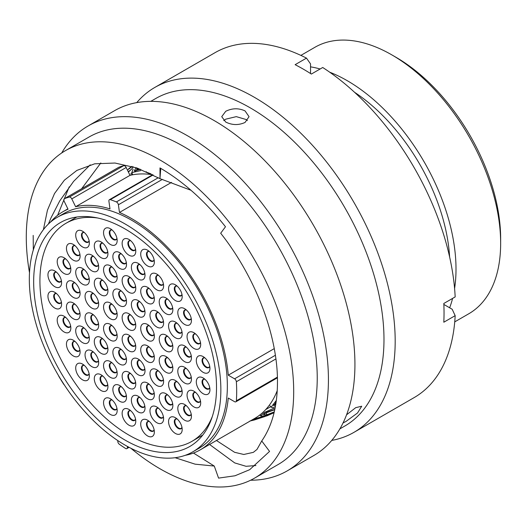 <?xml version="1.0" encoding="UTF-8"?>
<svg xmlns="http://www.w3.org/2000/svg" width="527" height="527" viewBox="0 0 527 527"><rect width="100%" height="100%" fill="white"/><g stroke="black" fill="none" stroke-linecap="round" stroke-linejoin="round"><path stroke-width="0.79" d="M58.583 375.705A2.523 1.456 -120 0 0 59.004 376.653A148.634 85.815 -120 0 0 63.583 384.058A2.523 1.456 -120 0 0 64.32 384.921M117.831 440.612L117.791 441.132A2.523 1.456 -120 0 0 119.359 444.268A148.634 85.815 -120 0 0 125.498 448.431A2.523 1.456 -120 0 0 125.604 448.497A2.523 1.456 -120 0 0 126.862 448.622A2.523 1.456 -120 0 0 127.382 447.64L128.476 447.008M395.915 57.245L391.857 54.9L395.915 57.245A148.113 85.512 60 0 1 500.65 238.652L500.65 243.336A153.858 88.826 -120 0 0 391.857 54.9L391.857 54.9A153.858 88.826 -120 0 0 314.929 47.278L300.884 55.394M454.735 321.878L468.786 313.769A153.858 88.826 -120 0 0 500.65 243.336M125.09 440.104A129.293 74.65 60 0 1 40.625 326.173A129.293 74.65 60 0 1 60.447 222.565A129.293 74.65 60 0 1 125.09 228.968A129.293 74.65 60 0 1 209.555 342.906A129.293 74.65 60 0 1 189.74 446.514A129.293 74.65 60 0 1 125.09 440.104M125.09 223.955A135.432 78.194 60 0 1 213.567 343.301A135.432 78.194 60 0 1 192.81 451.83A135.432 78.194 60 0 1 125.09 445.124A135.432 78.194 60 0 1 36.613 325.778A135.432 78.194 60 0 1 57.377 217.249A135.432 78.194 60 0 1 125.09 223.955M57.377 217.249L63.872 213.501A135.432 78.194 60 0 1 131.585 220.207A135.432 78.194 60 0 1 220.062 339.553A135.432 78.194 60 0 1 199.305 448.082L192.81 451.83M171.538 182.388L119.471 212.447A137.442 79.353 60 0 1 131.585 218.567A137.442 79.353 60 0 1 228.263 375.178L234.581 378.821L275.357 355.277M354.519 92.265A145.189 83.826 60 0 1 449.623 256.992M329.698 72.192A153.858 88.826 60 0 1 347.221 80.671A153.858 88.826 60 0 1 454.59 288.519M452.588 298.414A153.858 88.826 60 0 1 449.643 307.788M277.242 390.632A137.442 79.353 60 0 1 254.679 418.425L200.306 449.821A137.442 79.353 60 0 1 185.109 455.361M277.406 377.813L235.846 401.811A2.523 1.456 -120 0 1 234.581 401.686L228.263 398.043A137.442 79.353 60 0 1 200.306 449.821M50.467 222.15A137.442 79.353 60 0 1 62.865 211.762A137.442 79.353 60 0 1 68.036 209.199L64.215 201.347A2.523 1.456 -120 0 1 64.36 198.705A2.523 1.456 -120 0 1 64.478 198.646A148.634 85.815 -120 0 1 69.333 197.072L123.713 165.676A148.634 85.815 -120 0 0 118.858 167.257L64.478 198.646M119.471 212.447L118.391 204.772A2.523 1.456 -120 0 0 116.375 201.927A148.634 85.815 -120 0 0 110.308 199.661A2.523 1.456 -120 0 0 109.412 199.7A2.523 1.456 -120 0 0 108.911 201.235L109.991 208.909A137.442 79.353 60 0 0 75.618 206.736L129.991 175.339A137.442 79.353 60 0 1 152.646 174.74M310.541 66.85A153.858 88.826 60 0 1 320.126 68.984M123.713 165.676A2.523 1.456 60 0 1 126.177 167.494L71.797 198.883A2.523 1.456 -120 0 0 69.333 197.072M129.991 175.339L126.177 167.494M274.238 348.637L228.263 375.178M127.475 446.461L127.382 447.64M235.846 401.811A2.523 1.456 -120 0 0 236.359 400.816A148.634 85.815 -120 0 0 236.359 381.746A2.523 1.456 -120 0 0 234.581 378.821M75.618 206.736L71.797 198.883M132.112 173.343L130.808 173.383M133.107 169.127L131.796 172.625L140.656 170.59M136.012 167.665L134.26 170.998L140.577 169.312M128.404 172.079L131.631 169.088L133.311 166.795M132.237 166.473L127.442 170.096M274.778 409.374L273.401 410.269M274.778 409.637L264.343 413.53M275.7 404.756L273.566 404.861M129.82 174.984L131.091 174.859M138.95 168.699L135.94 170.228M151.038 173.897L146.335 172.118L146.177 171.631M135.136 171.479L137.975 168.35M128.252 171.769L131.348 169.365M250.957 420.579L254.304 419.986L264.962 416.514M274.08 412.7L267.044 415.816L251.629 420.184M274.83 409.374L266.675 412.206L263.342 414.887L267.09 414.709L274.277 411.864M276.122 402.048L273.684 405.797L275.43 406.337M276.346 400.408L271.102 407.219L274.916 407.938M274.468 407.997L264.442 412.397L260.555 415.908L263.843 416.132L274.093 412.634M263.467 416.198L273.757 412.812M263.553 416.29L253.461 419.13M254.304 419.986L254.001 419.387M267.09 414.709L266.109 413.148M136.368 167.784L136.948 169.121M343.044 422.957L346.048 421.402L357.537 412.977L361.72 406.225L355.705 407.667L346.568 414.795M130.841 448.24A189.088 109.175 -120 0 0 159.991 468.786A189.088 109.175 -120 0 0 254.534 478.147L278.072 464.564A189.088 109.175 -120 0 0 307.057 313.038A189.088 109.175 -120 0 0 183.528 146.414A189.088 109.175 -120 0 0 88.984 137.046L65.447 150.636A189.088 109.175 -120 0 0 29.499 272.709M254.534 478.147A189.088 109.175 -120 0 0 283.519 326.628A189.088 109.175 -120 0 0 159.991 159.997A189.088 109.175 -120 0 0 65.447 150.636M250.641 480.222A199.134 114.972 -120 0 0 287.195 470.888A199.134 114.972 -120 0 0 317.715 311.325A199.134 114.972 -120 0 0 187.625 135.841A199.134 114.972 -120 0 0 88.062 125.979A199.134 114.972 -120 0 0 61.705 152.968M287.195 470.888L313.69 455.591A199.134 114.972 -120 0 0 344.21 296.022A199.134 114.972 -120 0 0 214.12 120.545A199.134 114.972 -120 0 0 114.557 110.683L88.062 125.979M339.889 428.873L344.823 426.02A189.088 109.175 -120 0 0 373.808 274.501A189.088 109.175 -120 0 0 250.279 107.87A189.088 109.175 -120 0 0 155.735 98.509L150.794 101.355M245.042 122.448L249.047 116.671L245.042 110.894C238.612 107.969 232.176 108.107 225.727 111.296L221.729 116.671L225.727 122.047C232.17 125.235 238.606 125.367 245.042 122.448M331.76 440.414A199.134 114.972 -120 0 0 353.946 432.351A199.134 114.972 -120 0 0 384.466 272.782A199.134 114.972 -120 0 0 254.376 97.304A199.134 114.972 -120 0 0 154.813 87.442A199.134 114.972 -120 0 0 136.737 102.627M353.946 432.351L414.163 397.589A199.134 114.972 -120 0 0 455.17 315.66L443.806 322.221A199.134 114.972 -120 0 0 443.806 303.48L455.17 296.918A199.134 114.972 -120 0 0 322.715 67.496L311.352 74.057A199.134 114.972 -120 0 0 303.236 69.096A199.134 114.972 -120 0 0 295.12 64.683L306.483 58.122A199.134 114.972 -120 0 0 215.029 52.674L154.813 87.442M247.394 120.597L246.274 119.57L236.3 116.638L225.727 119.174L223.738 120.611M159.991 178.693L159.991 167.915C183.488 181.657 205.319 201.268 225.484 226.755L220.681 233.23C255.384 276.998 277.887 335.778 277.465 382.213C277.4 406.343 272.156 425.928 261.741 440.967L256.998 449.419L253.342 452.35L243.803 454.472L234.581 452.291L216.452 440.493M175.135 457.713L195.135 464.168L214.278 466.066L193.481 453.049M81.645 188.725L100.822 162.935M48.412 224.028L51.047 217.763L59.703 200.971L73.596 181.393L90.236 164.846M43.398 229.667L47.437 210.22L54.518 193.534L64.366 180.188L76.876 170.419L94.662 163.811L114.991 163.034L137.027 168.014L159.964 178.66L190.978 190.273M214.278 466.066L218.573 478.108L234.996 475.776L249.673 469.695L269.56 451.415L261.741 440.967M33.188 235.404L33.313 249.969M306.483 58.122L310.541 63.912L310.541 73.536M443.853 304.441L452.186 309.257L455.17 315.66M57.627 215.286L69.208 186.861M255.918 465.552L246.043 466.296L234.706 462.91L209.568 444.472M159.991 178.357L160.755 168.363M147.534 435.915A9.644 5.566 60 0 1 140.716 424.103A9.644 5.566 60 0 1 147.534 420.171L147.534 420.171A9.644 5.566 60 0 1 154.352 431.975A9.644 5.566 60 0 1 147.534 435.915M128.95 425.184A9.644 5.566 60 0 1 122.132 413.379A9.644 5.566 60 0 1 128.95 409.439L128.95 409.439A9.644 5.566 60 0 1 135.768 421.244A9.644 5.566 60 0 1 128.95 425.184M82.528 379.829A9.644 5.566 60 0 1 75.71 368.017A9.644 5.566 60 0 1 82.528 364.085L82.528 364.085A9.644 5.566 60 0 1 89.346 375.889A9.644 5.566 60 0 1 82.528 379.829M110.36 414.453A9.644 5.566 60 0 1 103.549 402.648A9.644 5.566 60 0 1 110.36 398.708L110.36 398.708A9.644 5.566 60 0 1 117.178 410.52A9.644 5.566 60 0 1 110.36 414.453M101.112 390.56A9.644 5.566 60 0 1 94.293 378.748A9.644 5.566 60 0 1 101.112 374.816L101.112 374.816A9.644 5.566 60 0 1 107.93 386.62A9.644 5.566 60 0 1 101.112 390.56M119.695 401.284A9.644 5.566 60 0 1 112.877 389.479A9.644 5.566 60 0 1 119.695 385.54L119.695 385.54A9.644 5.566 60 0 1 126.513 397.351A9.644 5.566 60 0 1 119.695 401.284M138.199 411.969A9.644 5.566 60 0 1 131.381 400.164A9.644 5.566 60 0 1 138.199 396.225L138.199 396.225A9.644 5.566 60 0 1 145.017 408.036A9.644 5.566 60 0 1 138.199 411.969M156.782 422.7A9.644 5.566 60 0 1 149.971 410.895A9.644 5.566 60 0 1 156.782 406.956L156.782 406.956A9.644 5.566 60 0 1 163.601 418.761A9.644 5.566 60 0 1 156.782 422.7M175.372 433.431A9.644 5.566 60 0 1 168.554 421.62A9.644 5.566 60 0 1 175.372 417.687L175.372 417.687A9.644 5.566 60 0 1 182.19 429.492A9.644 5.566 60 0 1 175.372 433.431M184.621 420.217A9.644 5.566 60 0 1 177.803 408.405A9.644 5.566 60 0 1 184.621 404.472L184.621 404.472A9.644 5.566 60 0 1 191.439 416.277A9.644 5.566 60 0 1 184.621 420.217M166.038 409.486A9.644 5.566 60 0 1 159.22 397.681A9.644 5.566 60 0 1 166.038 393.741L166.038 393.741A9.644 5.566 60 0 1 172.856 405.553A9.644 5.566 60 0 1 166.038 409.486M147.534 398.801A9.644 5.566 60 0 1 140.716 386.996A9.644 5.566 60 0 1 147.534 383.057L147.534 383.057A9.644 5.566 60 0 1 154.352 394.868A9.644 5.566 60 0 1 147.534 398.801M128.95 388.076A9.644 5.566 60 0 1 122.132 376.265A9.644 5.566 60 0 1 128.95 372.332L128.95 372.332A9.644 5.566 60 0 1 135.768 384.137A9.644 5.566 60 0 1 128.95 388.076M110.36 377.345A9.644 5.566 60 0 1 103.549 365.534A9.644 5.566 60 0 1 110.36 361.601L110.36 361.601A9.644 5.566 60 0 1 117.178 373.406A9.644 5.566 60 0 1 110.36 377.345M91.856 366.66A9.644 5.566 60 0 1 85.045 354.849A9.644 5.566 60 0 1 91.856 350.916L91.856 350.916A9.644 5.566 60 0 1 98.674 362.721A9.644 5.566 60 0 1 91.856 366.66M73.273 355.929A9.644 5.566 60 0 1 66.455 344.124A9.644 5.566 60 0 1 73.273 340.185L73.273 340.185A9.644 5.566 60 0 1 80.091 351.996A9.644 5.566 60 0 1 73.273 355.929M64.024 331.938A9.644 5.566 60 0 1 57.206 320.133A9.644 5.566 60 0 1 64.024 316.193L64.024 316.193A9.644 5.566 60 0 1 70.842 328.005A9.644 5.566 60 0 1 64.024 331.938M82.528 342.622A9.644 5.566 60 0 1 75.71 330.818A9.644 5.566 60 0 1 82.528 326.878L82.528 326.878A9.644 5.566 60 0 1 89.346 338.69A9.644 5.566 60 0 1 82.528 342.622M101.112 353.353A9.644 5.566 60 0 1 94.293 341.542A9.644 5.566 60 0 1 101.112 337.609L101.112 337.609A9.644 5.566 60 0 1 107.93 349.414A9.644 5.566 60 0 1 101.112 353.353M119.695 364.085A9.644 5.566 60 0 1 112.877 352.273A9.644 5.566 60 0 1 119.695 348.34L119.695 348.34A9.644 5.566 60 0 1 126.513 360.145A9.644 5.566 60 0 1 119.695 364.085M138.199 374.763A9.644 5.566 60 0 1 131.381 362.958A9.644 5.566 60 0 1 138.199 359.019L138.199 359.019A9.644 5.566 60 0 1 145.017 370.83A9.644 5.566 60 0 1 138.199 374.763M156.782 385.494A9.644 5.566 60 0 1 149.971 373.689A9.644 5.566 60 0 1 156.782 369.75L156.782 369.75A9.644 5.566 60 0 1 163.601 381.561A9.644 5.566 60 0 1 156.782 385.494M175.372 396.225A9.644 5.566 60 0 1 168.554 384.42A9.644 5.566 60 0 1 175.372 380.481L175.372 380.481A9.644 5.566 60 0 1 182.19 392.292A9.644 5.566 60 0 1 175.372 396.225M193.877 406.91A9.644 5.566 60 0 1 187.059 395.098A9.644 5.566 60 0 1 193.877 391.166L193.877 391.166A9.644 5.566 60 0 1 200.688 402.971A9.644 5.566 60 0 1 193.877 406.91M203.126 393.695A9.644 5.566 60 0 1 196.307 381.891A9.644 5.566 60 0 1 203.126 377.951L203.126 377.951A9.644 5.566 60 0 1 209.944 389.756A9.644 5.566 60 0 1 203.126 393.695M184.621 383.01A9.644 5.566 60 0 1 177.803 371.206A9.644 5.566 60 0 1 184.621 367.266L184.621 367.266A9.644 5.566 60 0 1 191.439 379.078A9.644 5.566 60 0 1 184.621 383.01M166.038 372.279A9.644 5.566 60 0 1 159.22 360.475A9.644 5.566 60 0 1 166.038 356.535L166.038 356.535A9.644 5.566 60 0 1 172.856 368.347A9.644 5.566 60 0 1 166.038 372.279M147.534 361.601A9.644 5.566 60 0 1 140.716 349.79A9.644 5.566 60 0 1 147.534 345.857L147.534 345.857A9.644 5.566 60 0 1 154.352 357.662A9.644 5.566 60 0 1 147.534 361.601M128.95 350.87A9.644 5.566 60 0 1 122.132 339.059A9.644 5.566 60 0 1 128.95 335.126L128.95 335.126A9.644 5.566 60 0 1 135.768 346.931A9.644 5.566 60 0 1 128.95 350.87M110.36 340.139A9.644 5.566 60 0 1 103.549 328.334A9.644 5.566 60 0 1 110.36 324.395L110.36 324.395A9.644 5.566 60 0 1 117.178 336.2A9.644 5.566 60 0 1 110.36 340.139M91.856 329.454A9.644 5.566 60 0 1 85.045 317.649A9.644 5.566 60 0 1 91.856 313.71L91.856 313.71A9.644 5.566 60 0 1 98.674 325.521A9.644 5.566 60 0 1 91.856 329.454M73.273 318.723A9.644 5.566 60 0 1 66.455 306.918A9.644 5.566 60 0 1 73.273 302.979L73.273 302.979A9.644 5.566 60 0 1 80.091 314.79A9.644 5.566 60 0 1 73.273 318.723M54.768 308.045A9.644 5.566 60 0 1 47.95 296.233A9.644 5.566 60 0 1 54.768 292.301L54.768 292.301A9.644 5.566 60 0 1 61.587 304.105A9.644 5.566 60 0 1 54.768 308.045M110.36 244.456A9.644 5.566 60 0 1 103.549 232.651A9.644 5.566 60 0 1 110.36 228.711L110.36 228.711A9.644 5.566 60 0 1 117.178 240.523A9.644 5.566 60 0 1 110.36 244.456M128.95 255.187A9.644 5.566 60 0 1 122.132 243.382A9.644 5.566 60 0 1 128.95 239.442L128.95 239.442A9.644 5.566 60 0 1 135.768 251.254A9.644 5.566 60 0 1 128.95 255.187M147.534 265.918A9.644 5.566 60 0 1 140.716 254.113A9.644 5.566 60 0 1 147.534 250.173L147.534 250.173A9.644 5.566 60 0 1 154.352 261.985A9.644 5.566 60 0 1 147.534 265.918M175.372 300.542A9.644 5.566 60 0 1 168.554 288.737A9.644 5.566 60 0 1 175.372 284.804L175.372 284.804A9.644 5.566 60 0 1 182.19 296.609A9.644 5.566 60 0 1 175.372 300.542M156.782 289.817A9.644 5.566 60 0 1 149.971 278.006A9.644 5.566 60 0 1 156.782 274.073L156.782 274.073A9.644 5.566 60 0 1 163.601 285.878A9.644 5.566 60 0 1 156.782 289.817M138.199 279.086A9.644 5.566 60 0 1 131.381 267.275A9.644 5.566 60 0 1 138.199 263.342L138.199 263.342A9.644 5.566 60 0 1 145.017 275.147A9.644 5.566 60 0 1 138.199 279.086M119.695 268.401A9.644 5.566 60 0 1 112.877 256.596A9.644 5.566 60 0 1 119.695 252.657L119.695 252.657A9.644 5.566 60 0 1 126.513 264.468A9.644 5.566 60 0 1 119.695 268.401M101.112 257.67A9.644 5.566 60 0 1 94.293 245.865A9.644 5.566 60 0 1 101.112 241.926L101.112 241.926A9.644 5.566 60 0 1 107.93 253.737A9.644 5.566 60 0 1 101.112 257.67M82.528 246.939A9.644 5.566 60 0 1 75.71 235.134A9.644 5.566 60 0 1 82.528 231.195L82.528 231.195A9.644 5.566 60 0 1 89.346 243.006A9.644 5.566 60 0 1 82.528 246.939M73.273 260.154A9.644 5.566 60 0 1 66.455 248.349A9.644 5.566 60 0 1 73.273 244.409L73.273 244.409A9.644 5.566 60 0 1 80.091 256.221A9.644 5.566 60 0 1 73.273 260.154M91.856 270.885A9.644 5.566 60 0 1 85.045 259.08A9.644 5.566 60 0 1 91.856 255.14L91.856 255.14A9.644 5.566 60 0 1 98.674 266.952A9.644 5.566 60 0 1 91.856 270.885M110.36 281.57A9.644 5.566 60 0 1 103.549 269.758A9.644 5.566 60 0 1 110.36 265.825L110.36 265.825A9.644 5.566 60 0 1 117.178 277.63A9.644 5.566 60 0 1 110.36 281.57M128.95 292.301A9.644 5.566 60 0 1 122.132 280.489A9.644 5.566 60 0 1 128.95 276.556L128.95 276.556A9.644 5.566 60 0 1 135.768 288.361A9.644 5.566 60 0 1 128.95 292.301M147.534 303.025A9.644 5.566 60 0 1 140.716 291.22A9.644 5.566 60 0 1 147.534 287.287L147.534 287.287A9.644 5.566 60 0 1 154.352 299.092A9.644 5.566 60 0 1 147.534 303.025M166.038 313.71A9.644 5.566 60 0 1 159.22 301.905A9.644 5.566 60 0 1 166.038 297.966L166.038 297.966A9.644 5.566 60 0 1 172.856 309.777A9.644 5.566 60 0 1 166.038 313.71M184.621 324.441A9.644 5.566 60 0 1 177.803 312.636A9.644 5.566 60 0 1 184.621 308.697L184.621 308.697A9.644 5.566 60 0 1 191.439 320.508A9.644 5.566 60 0 1 184.621 324.441M193.877 348.433A9.644 5.566 60 0 1 187.059 336.621A9.644 5.566 60 0 1 193.877 332.689L193.877 332.689A9.644 5.566 60 0 1 200.688 344.493A9.644 5.566 60 0 1 193.877 348.433M175.372 337.748A9.644 5.566 60 0 1 168.554 325.943A9.644 5.566 60 0 1 175.372 322.004L175.372 322.004A9.644 5.566 60 0 1 182.19 333.815A9.644 5.566 60 0 1 175.372 337.748M156.782 327.017A9.644 5.566 60 0 1 149.971 315.212A9.644 5.566 60 0 1 156.782 311.273L156.782 311.273A9.644 5.566 60 0 1 163.601 323.084A9.644 5.566 60 0 1 156.782 327.017M138.199 316.286A9.644 5.566 60 0 1 131.381 304.481A9.644 5.566 60 0 1 138.199 300.548L138.199 300.548A9.644 5.566 60 0 1 145.017 312.353A9.644 5.566 60 0 1 138.199 316.286M119.695 305.607A9.644 5.566 60 0 1 112.877 293.796A9.644 5.566 60 0 1 119.695 289.863L119.695 289.863A9.644 5.566 60 0 1 126.513 301.668A9.644 5.566 60 0 1 119.695 305.607M101.112 294.876A9.644 5.566 60 0 1 94.293 283.065A9.644 5.566 60 0 1 101.112 279.132L101.112 279.132A9.644 5.566 60 0 1 107.93 290.937A9.644 5.566 60 0 1 101.112 294.876M82.528 284.145A9.644 5.566 60 0 1 75.71 272.34A9.644 5.566 60 0 1 82.528 268.401L82.528 268.401A9.644 5.566 60 0 1 89.346 280.212A9.644 5.566 60 0 1 82.528 284.145M64.024 273.46A9.644 5.566 60 0 1 57.206 261.655A9.644 5.566 60 0 1 64.024 257.716L64.024 257.716A9.644 5.566 60 0 1 70.842 269.528A9.644 5.566 60 0 1 64.024 273.46M54.768 286.675A9.644 5.566 60 0 1 47.95 274.87A9.644 5.566 60 0 1 54.768 270.931L54.768 270.931A9.644 5.566 60 0 1 61.587 282.742A9.644 5.566 60 0 1 54.768 286.675M73.273 297.36A9.644 5.566 60 0 1 66.455 285.548A9.644 5.566 60 0 1 73.273 281.616L73.273 281.616A9.644 5.566 60 0 1 80.091 293.42A9.644 5.566 60 0 1 73.273 297.36M91.856 308.091A9.644 5.566 60 0 1 85.045 296.279A9.644 5.566 60 0 1 91.856 292.347L91.856 292.347A9.644 5.566 60 0 1 98.674 304.151A9.644 5.566 60 0 1 91.856 308.091M110.36 318.769A9.644 5.566 60 0 1 103.549 306.964A9.644 5.566 60 0 1 110.36 303.032L110.36 303.032A9.644 5.566 60 0 1 117.178 314.836A9.644 5.566 60 0 1 110.36 318.769M147.534 340.231A9.644 5.566 60 0 1 140.716 328.426A9.644 5.566 60 0 1 147.534 324.487L147.534 324.487A9.644 5.566 60 0 1 154.352 336.298A9.644 5.566 60 0 1 147.534 340.231M166.038 350.916A9.644 5.566 60 0 1 159.22 339.105A9.644 5.566 60 0 1 166.038 335.172L166.038 335.172A9.644 5.566 60 0 1 172.856 346.977A9.644 5.566 60 0 1 166.038 350.916M184.621 361.647A9.644 5.566 60 0 1 177.803 349.836A9.644 5.566 60 0 1 184.621 345.903L184.621 345.903A9.644 5.566 60 0 1 191.439 357.708A9.644 5.566 60 0 1 184.621 361.647M203.126 372.325A9.644 5.566 60 0 1 196.307 360.521A9.644 5.566 60 0 1 203.126 356.588L203.126 356.588A9.644 5.566 60 0 1 209.944 368.393A9.644 5.566 60 0 1 203.126 372.325M128.95 329.5A9.644 5.566 60 0 1 122.132 317.695A9.644 5.566 60 0 1 128.95 313.756L128.95 313.756A9.644 5.566 60 0 1 135.768 325.567A9.644 5.566 60 0 1 128.95 329.5M97.745 218.013A125.907 72.693 -120 0 0 65.994 223.277A125.907 72.693 -120 0 0 46.692 324.164A125.907 72.693 -120 0 0 128.95 435.118A125.907 72.693 -120 0 0 191.9 441.356A125.907 72.693 -120 0 0 212.328 416.482M275.885 358.933L236.359 381.746M236.359 400.816L277.386 377.128M162.382 179.378L118.391 204.772M153.126 174.944L110.308 199.661M116.375 201.927L158.311 177.718M154.147 429.973A5.573 3.215 60 0 1 150.412 430.928A5.573 3.215 60 0 1 146.519 424.861A5.573 3.215 60 0 1 149.174 421.343M149.2 421.376L148.146 421.528A5.336 3.083 -120 0 0 147.323 425.803A5.336 3.083 -120 0 0 150.814 430.506A5.336 3.083 -120 0 0 153.482 430.77L154.141 429.927M135.564 419.242A5.573 3.215 60 0 1 131.822 420.203A5.573 3.215 60 0 1 127.936 414.13A5.573 3.215 60 0 1 130.584 410.619M130.617 410.645L129.556 410.796A5.336 3.083 -120 0 0 128.74 415.072A5.336 3.083 -120 0 0 132.224 419.775A5.336 3.083 -120 0 0 134.892 420.039L135.558 419.202M89.142 373.887A5.573 3.215 60 0 1 85.4 374.842A5.573 3.215 60 0 1 81.514 368.775A5.573 3.215 60 0 1 84.162 365.257M84.195 365.29L83.134 365.442A5.336 3.083 -120 0 0 82.317 369.717A5.336 3.083 -120 0 0 85.802 374.42A5.336 3.083 -120 0 0 88.47 374.684L89.135 373.841M116.981 408.511A5.573 3.215 60 0 1 113.239 409.472A5.573 3.215 60 0 1 109.352 403.399A5.573 3.215 60 0 1 112.001 399.888M112.034 399.914L110.973 400.065A5.336 3.083 -120 0 0 110.156 404.341A5.336 3.083 -120 0 0 113.641 409.044A5.336 3.083 -120 0 0 116.309 409.308L116.974 408.471M107.725 384.611A5.573 3.215 60 0 1 103.99 385.573A5.573 3.215 60 0 1 100.097 379.499A5.573 3.215 60 0 1 102.752 375.988M102.778 376.014L101.724 376.173A5.336 3.083 -120 0 0 100.901 380.448A5.336 3.083 -120 0 0 104.392 385.151A5.336 3.083 -120 0 0 107.06 385.415L107.719 384.572M126.315 395.342A5.573 3.215 60 0 1 122.574 396.304A5.573 3.215 60 0 1 118.68 390.23A5.573 3.215 60 0 1 121.335 386.719M121.368 386.746L120.308 386.897A5.336 3.083 -120 0 0 119.491 391.179A5.336 3.083 -120 0 0 122.975 395.882A5.336 3.083 -120 0 0 125.643 396.146L126.309 395.303M144.82 406.027A5.573 3.215 60 0 1 141.078 406.989A5.573 3.215 60 0 1 137.185 400.915A5.573 3.215 60 0 1 139.839 397.404M139.872 397.43L138.812 397.582A5.336 3.083 -120 0 0 137.995 401.857A5.336 3.083 -120 0 0 141.48 406.561A5.336 3.083 -120 0 0 144.148 406.824L144.806 405.988M163.403 416.758A5.573 3.215 60 0 1 159.661 417.72A5.573 3.215 60 0 1 155.775 411.646A5.573 3.215 60 0 1 158.423 408.135M158.456 408.161L157.395 408.313A5.336 3.083 -120 0 0 156.578 412.588A5.336 3.083 -120 0 0 160.063 417.292A5.336 3.083 -120 0 0 162.731 417.555L163.396 416.719M181.986 427.489A5.573 3.215 60 0 1 178.245 428.444A5.573 3.215 60 0 1 174.358 422.377A5.573 3.215 60 0 1 177.006 418.86M177.039 418.893L175.978 419.044A5.336 3.083 -120 0 0 175.162 423.319A5.336 3.083 -120 0 0 178.646 428.023A5.336 3.083 -120 0 0 181.314 428.286L181.98 427.443M191.242 414.275A5.573 3.215 60 0 1 187.5 415.23A5.573 3.215 60 0 1 183.607 409.163A5.573 3.215 60 0 1 186.262 405.652M186.294 405.678L185.234 405.83A5.336 3.083 -120 0 0 184.417 410.105A5.336 3.083 -120 0 0 187.902 414.808A5.336 3.083 -120 0 0 190.57 415.072L191.229 414.235M172.652 403.544A5.573 3.215 60 0 1 168.917 404.505A5.573 3.215 60 0 1 165.023 398.432A5.573 3.215 60 0 1 167.678 394.921M167.705 394.947L166.651 395.098A5.336 3.083 -120 0 0 165.827 399.374A5.336 3.083 -120 0 0 169.319 404.077A5.336 3.083 -120 0 0 171.986 404.341L172.645 403.504M154.147 392.859A5.573 3.215 60 0 1 150.412 393.821A5.573 3.215 60 0 1 146.519 387.747A5.573 3.215 60 0 1 149.174 384.236M149.2 384.262L148.146 384.414A5.336 3.083 -120 0 0 147.323 388.695A5.336 3.083 -120 0 0 150.814 393.399A5.336 3.083 -120 0 0 153.482 393.662L154.141 392.819M135.564 382.128A5.573 3.215 60 0 1 131.822 383.089A5.573 3.215 60 0 1 127.936 377.016A5.573 3.215 60 0 1 130.584 373.505M130.617 373.531L129.556 373.689A5.336 3.083 -120 0 0 128.74 377.964A5.336 3.083 -120 0 0 132.224 382.668A5.336 3.083 -120 0 0 134.892 382.931L135.558 382.088M116.981 371.403A5.573 3.215 60 0 1 113.239 372.358A5.573 3.215 60 0 1 109.352 366.291A5.573 3.215 60 0 1 112.001 362.774M112.034 362.807L110.973 362.958A5.336 3.083 -120 0 0 110.156 367.233A5.336 3.083 -120 0 0 113.641 371.937A5.336 3.083 -120 0 0 116.309 372.2L116.974 371.357M98.477 360.718A5.573 3.215 60 0 1 94.735 361.674A5.573 3.215 60 0 1 90.848 355.606A5.573 3.215 60 0 1 93.496 352.095M93.529 352.122L92.469 352.273A5.336 3.083 -120 0 0 91.652 356.548A5.336 3.083 -120 0 0 95.137 361.252A5.336 3.083 -120 0 0 97.805 361.515L98.47 360.679M79.893 349.987A5.573 3.215 60 0 1 76.151 350.949A5.573 3.215 60 0 1 72.258 344.875A5.573 3.215 60 0 1 74.913 341.364M74.946 341.391L73.885 341.542A5.336 3.083 -120 0 0 73.069 345.817A5.336 3.083 -120 0 0 76.553 350.521A5.336 3.083 -120 0 0 79.221 350.784L79.887 349.948M70.638 325.996A5.573 3.215 60 0 1 66.896 326.957A5.573 3.215 60 0 1 63.009 320.884A5.573 3.215 60 0 1 65.658 317.373M65.691 317.399L64.63 317.55A5.336 3.083 -120 0 0 63.813 321.832A5.336 3.083 -120 0 0 67.298 326.529A5.336 3.083 -120 0 0 69.966 326.799L70.631 325.956M89.142 336.681A5.573 3.215 60 0 1 85.4 337.642A5.573 3.215 60 0 1 81.514 331.569A5.573 3.215 60 0 1 84.162 328.057M84.195 328.084L83.134 328.235A5.336 3.083 -120 0 0 82.317 332.511A5.336 3.083 -120 0 0 85.802 337.214A5.336 3.083 -120 0 0 88.47 337.478L89.135 336.641M107.725 347.412A5.573 3.215 60 0 1 103.99 348.367A5.573 3.215 60 0 1 100.097 342.3A5.573 3.215 60 0 1 102.752 338.789M102.778 338.815L101.724 338.966A5.336 3.083 -120 0 0 100.901 343.242A5.336 3.083 -120 0 0 104.392 347.945A5.336 3.083 -120 0 0 107.06 348.209L107.719 347.365M126.315 358.143A5.573 3.215 60 0 1 122.574 359.098A5.573 3.215 60 0 1 118.68 353.031A5.573 3.215 60 0 1 121.335 349.513M121.368 349.546L120.308 349.697A5.336 3.083 -120 0 0 119.491 353.973A5.336 3.083 -120 0 0 122.975 358.676A5.336 3.083 -120 0 0 125.643 358.94L126.309 358.096M144.82 368.821A5.573 3.215 60 0 1 141.078 369.783A5.573 3.215 60 0 1 137.185 363.709A5.573 3.215 60 0 1 139.839 360.198M139.872 360.224L138.812 360.376A5.336 3.083 -120 0 0 137.995 364.658A5.336 3.083 -120 0 0 141.48 369.361A5.336 3.083 -120 0 0 144.148 369.625L144.806 368.781M163.403 379.552A5.573 3.215 60 0 1 159.661 380.514A5.573 3.215 60 0 1 155.775 374.44A5.573 3.215 60 0 1 158.423 370.929M158.456 370.955L157.395 371.107A5.336 3.083 -120 0 0 156.578 375.389A5.336 3.083 -120 0 0 160.063 380.086A5.336 3.083 -120 0 0 162.731 380.356L163.396 379.512M181.986 390.283A5.573 3.215 60 0 1 178.245 391.245A5.573 3.215 60 0 1 174.358 385.171A5.573 3.215 60 0 1 177.006 381.66M177.039 381.686L175.978 381.838A5.336 3.083 -120 0 0 175.162 386.113A5.336 3.083 -120 0 0 178.646 390.817A5.336 3.083 -120 0 0 181.314 391.08L181.98 390.243M200.491 400.968A5.573 3.215 60 0 1 196.749 401.923A5.573 3.215 60 0 1 192.862 395.856A5.573 3.215 60 0 1 195.51 392.345M195.543 392.371L194.483 392.523A5.336 3.083 -120 0 0 193.666 396.798A5.336 3.083 -120 0 0 197.151 401.502A5.336 3.083 -120 0 0 199.819 401.765L200.484 400.922M209.746 387.753A5.573 3.215 60 0 1 206.004 388.715A5.573 3.215 60 0 1 202.111 382.642A5.573 3.215 60 0 1 204.766 379.13M204.799 379.157L203.738 379.308A5.336 3.083 -120 0 0 202.921 383.584A5.336 3.083 -120 0 0 206.406 388.287A5.336 3.083 -120 0 0 209.074 388.551L209.733 387.714M191.242 377.068A5.573 3.215 60 0 1 187.5 378.03A5.573 3.215 60 0 1 183.607 371.957A5.573 3.215 60 0 1 186.262 368.445M186.294 368.472L185.234 368.623A5.336 3.083 -120 0 0 184.417 372.899A5.336 3.083 -120 0 0 187.902 377.602A5.336 3.083 -120 0 0 190.57 377.872L191.229 377.029M172.652 366.337A5.573 3.215 60 0 1 168.917 367.299A5.573 3.215 60 0 1 165.023 361.226A5.573 3.215 60 0 1 167.678 357.714M167.705 357.741L166.651 357.892A5.336 3.083 -120 0 0 165.827 362.174A5.336 3.083 -120 0 0 169.319 366.878A5.336 3.083 -120 0 0 171.986 367.141L172.645 366.298M154.147 355.659A5.573 3.215 60 0 1 150.412 356.614A5.573 3.215 60 0 1 146.519 350.547A5.573 3.215 60 0 1 149.174 347.029M149.2 347.062L148.146 347.214A5.336 3.083 -120 0 0 147.323 351.489A5.336 3.083 -120 0 0 150.814 356.193A5.336 3.083 -120 0 0 153.482 356.456L154.141 355.613M135.564 344.928A5.573 3.215 60 0 1 131.822 345.883A5.573 3.215 60 0 1 127.936 339.816A5.573 3.215 60 0 1 130.584 336.298M130.617 336.331L129.556 336.483A5.336 3.083 -120 0 0 128.74 340.758A5.336 3.083 -120 0 0 132.224 345.462A5.336 3.083 -120 0 0 134.892 345.725L135.558 344.882M116.981 334.197A5.573 3.215 60 0 1 113.239 335.159A5.573 3.215 60 0 1 109.352 329.085A5.573 3.215 60 0 1 112.001 325.574M112.034 325.6L110.973 325.752A5.336 3.083 -120 0 0 110.156 330.027A5.336 3.083 -120 0 0 113.641 334.731A5.336 3.083 -120 0 0 116.309 334.994L116.974 334.158M98.477 323.512A5.573 3.215 60 0 1 94.735 324.474A5.573 3.215 60 0 1 90.848 318.4A5.573 3.215 60 0 1 93.496 314.889M93.529 314.915L92.469 315.067A5.336 3.083 -120 0 0 91.652 319.349A5.336 3.083 -120 0 0 95.137 324.046A5.336 3.083 -120 0 0 97.805 324.316L98.47 323.473M79.893 312.781A5.573 3.215 60 0 1 76.151 313.743A5.573 3.215 60 0 1 72.258 307.669A5.573 3.215 60 0 1 74.913 304.158M74.946 304.184L73.885 304.336A5.336 3.083 -120 0 0 73.069 308.618A5.336 3.083 -120 0 0 76.553 313.321A5.336 3.083 -120 0 0 79.221 313.585L79.887 312.742M61.389 302.103A5.573 3.215 60 0 1 57.647 303.058A5.573 3.215 60 0 1 53.754 296.991A5.573 3.215 60 0 1 56.409 293.473M56.442 293.506L55.381 293.658A5.336 3.083 -120 0 0 54.564 297.933A5.336 3.083 -120 0 0 58.049 302.636A5.336 3.083 -120 0 0 60.717 302.9L61.382 302.057M116.981 238.514A5.573 3.215 60 0 1 113.239 239.475A5.573 3.215 60 0 1 109.352 233.402A5.573 3.215 60 0 1 112.001 229.891M112.034 229.917L110.973 230.068A5.336 3.083 -120 0 0 110.156 234.35A5.336 3.083 -120 0 0 113.641 239.054A5.336 3.083 -120 0 0 116.309 239.317L116.974 238.474M135.564 249.245A5.573 3.215 60 0 1 131.822 250.206A5.573 3.215 60 0 1 127.936 244.133A5.573 3.215 60 0 1 130.584 240.622M130.617 240.648L129.556 240.799A5.336 3.083 -120 0 0 128.74 245.075A5.336 3.083 -120 0 0 132.224 249.778A5.336 3.083 -120 0 0 134.892 250.042L135.558 249.205M154.147 259.976A5.573 3.215 60 0 1 150.412 260.937A5.573 3.215 60 0 1 146.519 254.864A5.573 3.215 60 0 1 149.174 251.353M149.2 251.379L148.146 251.531A5.336 3.083 -120 0 0 147.323 255.806A5.336 3.083 -120 0 0 150.814 260.509A5.336 3.083 -120 0 0 153.482 260.773L154.141 259.936M181.986 294.6A5.573 3.215 60 0 1 178.245 295.561A5.573 3.215 60 0 1 174.358 289.488A5.573 3.215 60 0 1 177.006 285.977M177.039 286.003L175.978 286.154A5.336 3.083 -120 0 0 175.162 290.436A5.336 3.083 -120 0 0 178.646 295.14A5.336 3.083 -120 0 0 181.314 295.403L181.98 294.56M163.403 283.869A5.573 3.215 60 0 1 159.661 284.83A5.573 3.215 60 0 1 155.775 278.763A5.573 3.215 60 0 1 158.423 275.246M158.456 275.272L157.395 275.43A5.336 3.083 -120 0 0 156.578 279.705A5.336 3.083 -120 0 0 160.063 284.409A5.336 3.083 -120 0 0 162.731 284.672L163.396 283.829M144.82 273.144A5.573 3.215 60 0 1 141.078 274.099A5.573 3.215 60 0 1 137.185 268.032A5.573 3.215 60 0 1 139.839 264.514M139.872 264.547L138.812 264.699A5.336 3.083 -120 0 0 137.995 268.974A5.336 3.083 -120 0 0 141.48 273.678A5.336 3.083 -120 0 0 144.148 273.941L144.806 273.098M126.315 262.459A5.573 3.215 60 0 1 122.574 263.421A5.573 3.215 60 0 1 118.68 257.347A5.573 3.215 60 0 1 121.335 253.836M121.368 253.862L120.308 254.014A5.336 3.083 -120 0 0 119.491 258.289A5.336 3.083 -120 0 0 122.975 262.993A5.336 3.083 -120 0 0 125.643 263.256L126.309 262.42M107.725 251.728A5.573 3.215 60 0 1 103.99 252.69A5.573 3.215 60 0 1 100.097 246.616A5.573 3.215 60 0 1 102.752 243.105M102.778 243.131L101.724 243.283A5.336 3.083 -120 0 0 100.901 247.558A5.336 3.083 -120 0 0 104.392 252.262A5.336 3.083 -120 0 0 107.06 252.525L107.719 251.689M89.142 240.997A5.573 3.215 60 0 1 85.4 241.959A5.573 3.215 60 0 1 81.514 235.885A5.573 3.215 60 0 1 84.162 232.374M84.195 232.4L83.134 232.552A5.336 3.083 -120 0 0 82.317 236.834A5.336 3.083 -120 0 0 85.802 241.537A5.336 3.083 -120 0 0 88.47 241.801L89.135 240.958M79.893 254.212A5.573 3.215 60 0 1 76.151 255.173A5.573 3.215 60 0 1 72.258 249.1A5.573 3.215 60 0 1 74.913 245.589M74.946 245.615L73.885 245.766A5.336 3.083 -120 0 0 73.069 250.042A5.336 3.083 -120 0 0 76.553 254.745A5.336 3.083 -120 0 0 79.221 255.015L79.887 254.172M98.477 264.943A5.573 3.215 60 0 1 94.735 265.904A5.573 3.215 60 0 1 90.848 259.831A5.573 3.215 60 0 1 93.496 256.32M93.529 256.346L92.469 256.497A5.336 3.083 -120 0 0 91.652 260.773A5.336 3.083 -120 0 0 95.137 265.476A5.336 3.083 -120 0 0 97.805 265.74L98.47 264.903M116.981 275.628A5.573 3.215 60 0 1 113.239 276.583A5.573 3.215 60 0 1 109.352 270.516A5.573 3.215 60 0 1 112.001 266.998M112.034 267.031L110.973 267.182A5.336 3.083 -120 0 0 110.156 271.458A5.336 3.083 -120 0 0 113.641 276.161A5.336 3.083 -120 0 0 116.309 276.425L116.974 275.581M135.564 286.352A5.573 3.215 60 0 1 131.822 287.314A5.573 3.215 60 0 1 127.936 281.247A5.573 3.215 60 0 1 130.584 277.729M130.617 277.755L129.556 277.913A5.336 3.083 -120 0 0 128.74 282.189A5.336 3.083 -120 0 0 132.224 286.892A5.336 3.083 -120 0 0 134.892 287.156L135.558 286.313M154.147 297.083A5.573 3.215 60 0 1 150.412 298.045A5.573 3.215 60 0 1 146.519 291.971A5.573 3.215 60 0 1 149.174 288.46M149.2 288.486L148.146 288.644A5.336 3.083 -120 0 0 147.323 292.92A5.336 3.083 -120 0 0 150.814 297.623A5.336 3.083 -120 0 0 153.482 297.887L154.141 297.044M172.652 307.768A5.573 3.215 60 0 1 168.917 308.73A5.573 3.215 60 0 1 165.023 302.656A5.573 3.215 60 0 1 167.678 299.145M167.705 299.171L166.651 299.323A5.336 3.083 -120 0 0 165.827 303.598A5.336 3.083 -120 0 0 169.319 308.302A5.336 3.083 -120 0 0 171.986 308.572L172.645 307.728M191.242 318.499A5.573 3.215 60 0 1 187.5 319.461A5.573 3.215 60 0 1 183.607 313.387A5.573 3.215 60 0 1 186.262 309.876M186.294 309.902L185.234 310.054A5.336 3.083 -120 0 0 184.417 314.329A5.336 3.083 -120 0 0 187.902 319.033A5.336 3.083 -120 0 0 190.57 319.296L191.229 318.46M200.491 342.491A5.573 3.215 60 0 1 196.749 343.446A5.573 3.215 60 0 1 192.862 337.379A5.573 3.215 60 0 1 195.51 333.868M195.543 333.894L194.483 334.046A5.336 3.083 -120 0 0 193.666 338.321A5.336 3.083 -120 0 0 197.151 343.024A5.336 3.083 -120 0 0 199.819 343.288L200.484 342.445M181.986 331.806A5.573 3.215 60 0 1 178.245 332.768A5.573 3.215 60 0 1 174.358 326.694A5.573 3.215 60 0 1 177.006 323.183M177.039 323.209L175.978 323.361A5.336 3.083 -120 0 0 175.162 327.636A5.336 3.083 -120 0 0 178.646 332.339A5.336 3.083 -120 0 0 181.314 332.603L181.98 331.766M163.403 321.075A5.573 3.215 60 0 1 159.661 322.037A5.573 3.215 60 0 1 155.775 315.963A5.573 3.215 60 0 1 158.423 312.452M158.456 312.478L157.395 312.63A5.336 3.083 -120 0 0 156.578 316.911A5.336 3.083 -120 0 0 160.063 321.608A5.336 3.083 -120 0 0 162.731 321.878L163.396 321.035M144.82 310.344A5.573 3.215 60 0 1 141.078 311.305A5.573 3.215 60 0 1 137.185 305.232A5.573 3.215 60 0 1 139.839 301.721M139.872 301.747L138.812 301.899A5.336 3.083 -120 0 0 137.995 306.18A5.336 3.083 -120 0 0 141.48 310.884A5.336 3.083 -120 0 0 144.148 311.147L144.806 310.304M126.315 299.665A5.573 3.215 60 0 1 122.574 300.621A5.573 3.215 60 0 1 118.68 294.553A5.573 3.215 60 0 1 121.335 291.036M121.368 291.069L120.308 291.22A5.336 3.083 -120 0 0 119.491 295.495A5.336 3.083 -120 0 0 122.975 300.199A5.336 3.083 -120 0 0 125.643 300.462L126.309 299.619M107.725 288.934A5.573 3.215 60 0 1 103.99 289.89A5.573 3.215 60 0 1 100.097 283.822A5.573 3.215 60 0 1 102.752 280.311M102.778 280.338L101.724 280.489A5.336 3.083 -120 0 0 100.901 284.764A5.336 3.083 -120 0 0 104.392 289.468A5.336 3.083 -120 0 0 107.06 289.731L107.719 288.888M89.142 278.203A5.573 3.215 60 0 1 85.4 279.165A5.573 3.215 60 0 1 81.514 273.091A5.573 3.215 60 0 1 84.162 269.58M84.195 269.607L83.134 269.758A5.336 3.083 -120 0 0 82.317 274.033A5.336 3.083 -120 0 0 85.802 278.737A5.336 3.083 -120 0 0 88.47 279L89.135 278.164M70.638 267.518A5.573 3.215 60 0 1 66.896 268.48A5.573 3.215 60 0 1 63.009 262.406A5.573 3.215 60 0 1 65.658 258.895M65.691 258.922L64.63 259.073A5.336 3.083 -120 0 0 63.813 263.355A5.336 3.083 -120 0 0 67.298 268.052A5.336 3.083 -120 0 0 69.966 268.322L70.631 267.479M61.389 280.733A5.573 3.215 60 0 1 57.647 281.695A5.573 3.215 60 0 1 53.754 275.621A5.573 3.215 60 0 1 56.409 272.11M56.442 272.136L55.381 272.288A5.336 3.083 -120 0 0 54.564 276.563A5.336 3.083 -120 0 0 58.049 281.266A5.336 3.083 -120 0 0 60.717 281.53L61.382 280.693M79.893 291.418A5.573 3.215 60 0 1 76.151 292.373A5.573 3.215 60 0 1 72.258 286.306A5.573 3.215 60 0 1 74.913 282.795M74.946 282.821L73.885 282.973A5.336 3.083 -120 0 0 73.069 287.248A5.336 3.083 -120 0 0 76.553 291.951A5.336 3.083 -120 0 0 79.221 292.215L79.887 291.372M98.477 302.149A5.573 3.215 60 0 1 94.735 303.104A5.573 3.215 60 0 1 90.848 297.037A5.573 3.215 60 0 1 93.496 293.519M93.529 293.552L92.469 293.704A5.336 3.083 -120 0 0 91.652 297.979A5.336 3.083 -120 0 0 95.137 302.682A5.336 3.083 -120 0 0 97.805 302.946L98.47 302.103M116.981 312.827A5.573 3.215 60 0 1 113.239 313.789A5.573 3.215 60 0 1 109.352 307.715A5.573 3.215 60 0 1 112.001 304.204M112.034 304.231L110.973 304.389A5.336 3.083 -120 0 0 110.156 308.664A5.336 3.083 -120 0 0 113.641 313.367A5.336 3.083 -120 0 0 116.309 313.631L116.974 312.788M154.147 334.289A5.573 3.215 60 0 1 150.412 335.251A5.573 3.215 60 0 1 146.519 329.177A5.573 3.215 60 0 1 149.174 325.666M149.2 325.693L148.146 325.844A5.336 3.083 -120 0 0 147.323 330.119A5.336 3.083 -120 0 0 150.814 334.823A5.336 3.083 -120 0 0 153.482 335.086L154.141 334.25M172.652 344.974A5.573 3.215 60 0 1 168.917 345.929A5.573 3.215 60 0 1 165.023 339.862A5.573 3.215 60 0 1 167.678 336.351M167.705 336.378L166.651 336.529A5.336 3.083 -120 0 0 165.827 340.804A5.336 3.083 -120 0 0 169.319 345.508A5.336 3.083 -120 0 0 171.986 345.771L172.645 344.928M191.242 355.705A5.573 3.215 60 0 1 187.5 356.66A5.573 3.215 60 0 1 183.607 350.593A5.573 3.215 60 0 1 186.262 347.076M186.294 347.109L185.234 347.26A5.336 3.083 -120 0 0 184.417 351.535A5.336 3.083 -120 0 0 187.902 356.239A5.336 3.083 -120 0 0 190.57 356.502L191.229 355.659M209.746 366.384A5.573 3.215 60 0 1 206.004 367.345A5.573 3.215 60 0 1 202.111 361.272A5.573 3.215 60 0 1 204.766 357.761M204.799 357.787L203.738 357.945A5.336 3.083 -120 0 0 202.921 362.22A5.336 3.083 -120 0 0 206.406 366.924A5.336 3.083 -120 0 0 209.074 367.187L209.733 366.344M135.564 323.558A5.573 3.215 60 0 1 131.822 324.52A5.573 3.215 60 0 1 127.936 318.446A5.573 3.215 60 0 1 130.584 314.935M130.617 314.962L129.556 315.113A5.336 3.083 -120 0 0 128.74 319.395A5.336 3.083 -120 0 0 132.224 324.092A5.336 3.083 -120 0 0 134.892 324.362L135.558 323.519M265.72 409.571L270.694 406.692M273.816 404.894L275.871 403.708M62.865 211.762L67.871 208.87M130.432 175.241L132.435 174.081M129.089 447.331L126.862 448.622M118.733 167.309L64.36 198.705M152.685 174.72L109.412 199.7M128.74 168.647L131.961 166.387M253.935 420.085L249.877 421.027M260.555 415.908L259.923 414.894M131.796 172.625L132.521 174.285M271.102 407.219L269.995 405.797M191.9 441.356L202.743 435.091M65.994 223.277L76.837 217.012"/></g></svg>
